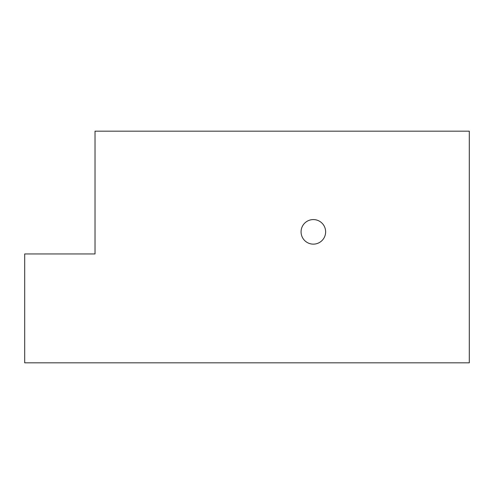 <?xml version="1.0" encoding="UTF-8"?>
<svg xmlns="http://www.w3.org/2000/svg" width="494" height="494" viewBox="0 0 494 494"><rect width="100%" height="100%" fill="white"/><g stroke="black" fill="none" stroke-linecap="round" stroke-linejoin="round"><path stroke-width="0.74" d="M24.7 362.837L24.7 253.959L95.021 253.959L95.021 131.163L469.3 131.163L469.3 362.837L24.7 362.837M301.068 231.853A12.282 12.282 0 0 1 313.35 219.577A12.282 12.282 0 0 1 325.632 231.853A12.282 12.282 0 0 1 313.35 244.135A12.282 12.282 0 0 1 301.068 231.853"/></g></svg>
